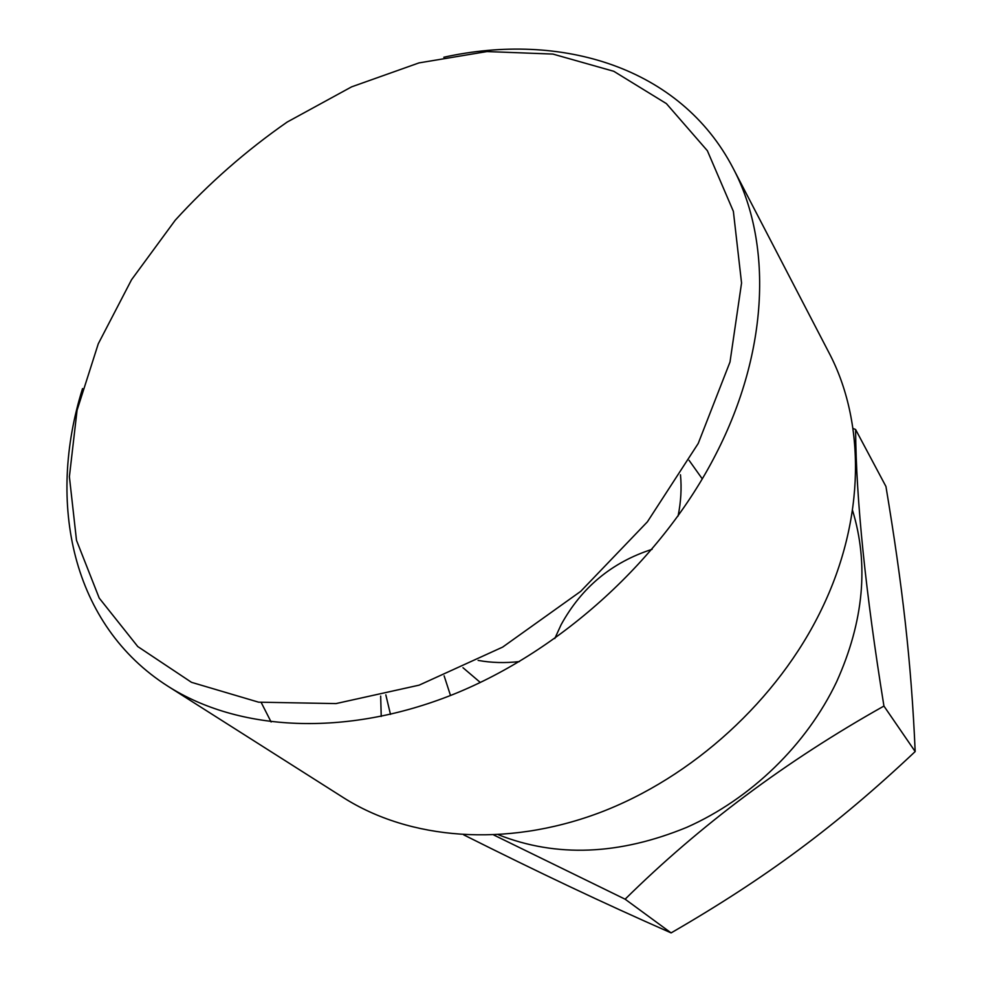 <?xml version="1.0" encoding="UTF-8"?>
<svg xmlns="http://www.w3.org/2000/svg" width="982" height="982" viewBox="0 0 982 982"><rect width="100%" height="100%" fill="white"/><g stroke="black" fill="none" stroke-linecap="round" stroke-linejoin="round"><path stroke-width="1.47" d="M131.551 279.723L175.275 220.164C208.957 183.229 246.249 150.528 287.161 122.063L351.617 86.846L419.007 62.897L486.974 51.567L552.878 54.071L613.775 71.293L666.397 103.613L707.371 150.725L733.37 211.351L741.557 283.012L730.007 362.002L698.214 443.471L647.396 521.835L580.657 591.397L502.674 647.089L419.13 685.154L335.954 703.591L258.61 702.179L191.502 682.33L137.775 646.561L99.219 598.087L76.498 540.346L69.391 476.712L77.062 410.267L98.274 343.798L131.551 279.723M443.827 57.238C560.82 31.338 680.477 66.923 733.075 168.143C772.147 241.658 769.569 349.948 715.829 454.322C662.752 558.218 561.508 650.808 453.389 694.348C345.075 737.678 238.233 730.976 168.057 686.32C71.76 625.19 46.633 502.907 82.537 388.59M733.075 168.143L828.857 352.477C865.412 421.487 865.596 518.668 821.553 609.343C778.002 699.663 692.666 777.695 598.885 812.961C504.944 847.982 409.261 839.475 343.442 797.666L168.057 686.32M271.118 721.991L261.237 702.56M444.134 675.862L450.505 695.502M852.499 510.235C869.07 564.368 863.767 621.594 836.578 681.889C806.713 744.614 750.935 798.857 686.786 827.335C619.151 855.126 556.401 857.617 498.561 834.823M390.48 714.38L385.828 694.851M852.965 428.447L855.592 429.478C856.12 500.12 865.559 592.318 883.935 706.058C786.373 760.78 700.105 825.162 625.117 899.193L493.885 835.068M381.225 716.43L380.672 696.078M855.592 429.478L885.948 486.495C902.421 585.493 911.321 662.089 915.175 751.561C836.173 826.034 765.997 877.994 671.111 932.9L625.117 899.193M915.175 751.561L883.935 706.058M671.111 932.9C601.021 902.028 539.241 872.679 463.786 834.909M554.781 638.558L561.103 624.736C581.602 587.383 611.933 562.244 652.109 549.306M680.477 474.797C681.754 488.128 680.956 501.876 678.083 516.053M478.111 660.395C491.282 662.813 505.055 663.206 519.417 661.573M689.069 460.337L702.302 478.909M462.964 667.699L480.333 682.49"/></g></svg>

